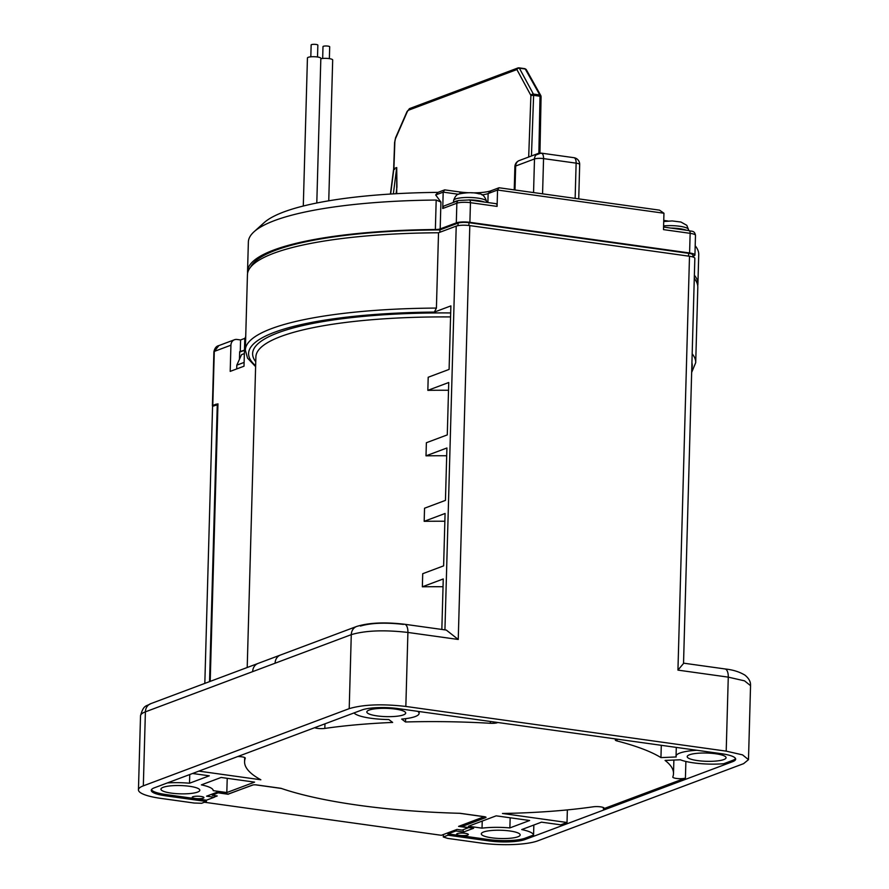 <?xml version="1.0" encoding="UTF-8"?>
<svg xmlns="http://www.w3.org/2000/svg" width="889" height="889" viewBox="0 0 889 889"><rect width="100%" height="100%" fill="white"/><g stroke="black" fill="none" stroke-linecap="round" stroke-linejoin="round"><path stroke-width="1.33" d="M250.72 266.989A223.261 47.495 1.6 0 1 275.523 250.276A223.261 47.495 1.6 0 1 439.911 229.918L458.079 223.106A8.045 1.711 1.6 0 1 468.959 222.683L688.653 253.332A8.045 1.711 1.6 0 1 692.931 254.965L692.875 256.954M441.844 629.445L443.255 578.961L422.353 586.796L422.719 573.705L443.622 565.86L445.078 513.475L424.175 521.321L424.542 508.219L445.445 500.385L446.911 447.989L426.009 455.835L426.376 442.733L447.278 434.899L448.745 382.503L427.842 390.349L428.198 377.247L449.101 369.413L450.879 305.894L434.365 312.083L436.41 308.072A225.273 47.917 -178.4 0 0 245.342 350.077L247.442 274.768A225.273 47.917 1.6 0 1 438.521 232.762L456.213 226.128A10.057 2.145 1.6 0 1 469.803 225.606L689.497 256.254A10.057 2.145 1.6 0 1 694.842 258.299L683.53 663.461L677.94 670.117L728.269 677.14L726.202 751.138L405.84 706.444L407.907 632.446A10.057 4.545 -82.1 0 0 404.595 624.256A10.057 4.545 -82.1 0 0 404.584 624.256A10.057 4.545 -82.1 0 0 404.506 624.245M694.276 278.513A225.273 47.917 1.6 0 1 697.809 287.347L695.709 362.656L691.653 372.435M258.143 663.405A10.057 8.712 69.4 0 0 258.032 663.438A10.057 8.712 69.4 0 0 258.021 663.45A10.057 8.712 69.4 0 0 252.665 671.628L351.277 634.646A10.057 8.712 -110.6 0 1 356.633 626.467C368.824 622.689 384.815 621.956 404.584 624.256L446.3 630.068L458.246 639.469L469.803 225.606M436.41 308.072L438.521 232.762M403.473 624.389C385.493 622.344 371.146 622.9 360.434 626.056M461.124 825.437L461.769 826.614L473.615 828.259L463.569 832.026L455.868 830.959L456.435 829.637M455.868 830.959L448.023 833.893L488.894 839.594A26.826 5.701 -178.4 0 0 525.121 838.194L533.567 835.027A32.849 6.99 -178.4 0 0 521.721 829.57L541.49 822.158L560.737 824.836L567.015 822.492L502.463 813.479A214.549 45.639 -178.4 0 0 593.241 806.801A6.701 1.422 1.6 0 1 600.353 806.823A6.701 1.422 1.6 0 1 604.142 808.212A6.701 1.422 1.6 0 1 603.353 808.857L685.419 778.086A6.701 1.422 1.6 0 1 677.863 778.597A6.701 1.422 1.6 0 1 672.795 777.075A6.701 1.422 1.6 0 1 672.817 776.964A214.549 45.639 -178.4 0 0 673.495 773.608A214.549 45.639 -178.4 0 0 665.072 760.428L680.352 759.784A32.849 6.99 -178.4 0 0 723.702 763.729L732.58 760.395A26.814 5.701 -178.4 0 0 735.503 758.495M443.344 834.549L443.278 836.971L447.989 835.204L448.023 833.893M463.569 832.026L462.891 829.804M151.463 789.699A26.826 5.701 -178.4 0 0 165.543 794.488L206.415 800.189L214.26 797.255L206.57 796.177L216.605 792.41L228.451 794.066L252.309 785.12A3.356 0.711 1.6 0 1 256.832 784.943L280.968 788.31A214.549 45.639 -178.4 0 0 460.102 813.302L484.227 816.669A3.356 0.711 1.6 0 1 486.016 817.347A3.356 0.711 1.6 0 1 485.627 817.669L461.769 826.614M192.557 773.486L209.282 775.819L189.513 783.231A32.849 6.99 -178.4 0 0 167.343 782.931M237.741 756.539A6.701 1.422 1.6 0 1 245.286 758.161A6.701 1.422 1.6 0 1 245.264 758.261A214.549 45.639 -178.4 0 0 244.575 761.629A214.549 45.639 -178.4 0 0 260.855 779.775L198.825 771.13M354 712.934A32.849 6.99 -178.4 0 0 388.815 719.534L392.649 722.435A214.549 45.639 -178.4 0 0 324.829 728.424A6.701 1.422 1.6 0 1 314.673 727.691M497.696 722.49A6.701 1.422 1.6 0 1 490.317 723.279A214.549 45.639 -178.4 0 0 405.517 721.979L401.684 719.079A32.849 6.99 -178.4 0 0 419.097 713.411A32.849 6.99 -178.4 0 0 417.73 711.333M696.843 750.272A32.849 6.99 -178.4 0 0 679.874 753.05A32.849 6.99 -178.4 0 0 676.051 756.172A32.849 6.99 -178.4 0 0 676.24 756.961L660.949 757.606A214.549 45.639 -178.4 0 0 617.055 740.959A6.701 1.422 1.6 0 1 615.299 739.937A6.701 1.422 1.6 0 1 616.077 739.304A6.701 1.422 1.6 0 1 616.766 739.092M689.453 754.783A19.447 4.134 1.6 0 1 711.378 753.294A19.447 4.134 1.6 0 1 726.069 757.728A19.447 4.134 1.6 0 1 723.802 759.573A19.447 4.134 1.6 0 1 701.888 761.062A19.447 4.134 1.6 0 1 687.197 756.639A19.447 4.134 1.6 0 1 689.453 754.783M197.547 792.099A19.447 4.134 1.6 0 1 175.633 793.588A19.447 4.134 1.6 0 1 160.942 789.154A19.447 4.134 1.6 0 1 163.209 787.298A19.447 4.134 1.6 0 1 185.123 785.809A19.447 4.134 1.6 0 1 199.814 790.243A19.447 4.134 1.6 0 1 197.547 792.099M467.67 835.06A5.867 1.245 1.6 0 1 461.058 835.516A5.867 1.245 1.6 0 1 456.624 834.171A5.867 1.245 1.6 0 1 457.302 833.615A5.867 1.245 1.6 0 1 463.914 833.171A5.867 1.245 1.6 0 1 468.347 834.504A5.867 1.245 1.6 0 1 467.67 835.06M192.902 796.733A5.867 1.245 1.6 0 1 199.514 796.288A5.867 1.245 1.6 0 1 203.948 797.622A5.867 1.245 1.6 0 1 203.259 798.178A5.867 1.245 1.6 0 1 196.647 798.633A5.867 1.245 1.6 0 1 192.213 797.289A5.867 1.245 1.6 0 1 192.902 796.733M517.92 836.782A19.447 4.134 1.6 0 1 495.995 838.271A19.447 4.134 1.6 0 1 481.305 833.849A19.447 4.134 1.6 0 1 483.572 831.993A19.447 4.134 1.6 0 1 505.485 830.504A19.447 4.134 1.6 0 1 520.176 834.927A19.447 4.134 1.6 0 1 517.92 836.782M221.128 777.464L254.576 782.131L226.817 792.544L213.216 790.643A32.849 6.99 -178.4 0 0 213.216 790.621A32.849 6.99 -178.4 0 0 201.358 784.876L221.128 777.464M509.875 827.915A32.849 6.99 -178.4 0 0 482.027 828.148L468.425 826.248L496.184 815.835L529.644 820.503L509.875 827.915L510.164 817.78M403.439 714.889A19.447 4.134 1.6 0 1 381.514 716.378A19.447 4.134 1.6 0 1 366.824 711.945A19.447 4.134 1.6 0 1 369.091 710.1A19.447 4.134 1.6 0 1 391.004 708.611A19.447 4.134 1.6 0 1 405.695 713.034A19.447 4.134 1.6 0 1 403.439 714.889M214.96 795.644L214.26 797.255M206.415 800.189L206.381 801.5L201.67 803.267L194.18 803.034L160.72 798.366A41.905 8.912 1.6 0 1 138.451 789.843A41.905 8.912 1.6 0 1 143.329 785.843L349.21 708.644C363.323 704.477 382.203 703.744 405.84 706.444M204.826 683.397L212.571 406.306L217.938 404.639L216.394 404.095L212.782 405.451A3.356 0.711 -178.4 0 0 212.393 405.762A3.356 0.711 -178.4 0 0 212.938 406.173M210.204 681.374L217.961 403.828L216.383 404.417M244.997 338.309L240.586 339.954L237.03 339.465A6.701 5.812 69.4 0 0 234.496 339.731A6.701 5.812 69.4 0 0 230.929 345.188L230.195 371.38L244.008 366.201L244.742 340.009A6.701 5.812 -110.6 0 1 245.72 336.698M244.453 350.166L239.663 351.666L239.452 359.312M240.586 339.954L240.263 351.744M212.782 405.451L214.293 351.422A3.356 0.711 1.6 0 0 213.905 351.744C214.716 348.144 216.36 346.099 218.85 345.61L214.293 351.422L230.929 345.188M443.033 586.729A214.549 45.639 -178.4 0 0 422.353 586.796M444.867 521.243A214.549 45.639 -178.4 0 0 424.175 521.321M446.689 455.757A214.549 45.639 -178.4 0 0 426.009 455.835M448.523 390.271A214.549 45.639 -178.4 0 0 427.842 390.349M275.09 663.216A10.057 8.712 -110.6 0 1 280.435 655.037A10.057 8.712 -110.6 0 1 280.457 655.026L258.032 663.438M447.989 835.204L488.861 840.905A26.826 5.701 -178.4 0 0 525.077 839.505L732.547 761.706A26.814 5.701 -178.4 0 0 735.67 759.15A26.814 5.701 -178.4 0 0 721.412 753.694L398.083 708.589A26.814 5.701 -178.4 0 0 361.845 710L154.386 787.798A26.826 5.701 -178.4 0 0 151.263 790.343A26.826 5.701 -178.4 0 0 165.498 795.799L206.381 801.5M726.202 751.138L742.548 754.872L748.482 759.662L743.604 763.651L537.723 840.861A41.905 8.912 1.6 0 1 481.093 843.05L447.634 838.383L443.278 836.971M405.606 718.656L405.517 721.979M189.513 783.231L189.757 774.53M567.015 822.492L567.36 809.912M533.567 835.027L533.845 825.025M660.949 757.606L661.294 745.304M227.217 778.32L226.817 792.544M482.227 821.069L482.027 828.148M694.298 278.013A223.261 47.495 1.6 0 1 694.976 279.402M439.844 232.262L439.911 229.918M519.154 67.92L518.72 67.864A2.011 1.745 69.4 0 0 516.887 69.564A2.011 1.545 -28.4 0 1 519.376 68.186A2.011 0.911 -82.1 0 0 518.943 67.831A2.011 0.911 -82.1 0 0 518.72 67.864L517.331 68.386M396.716 193.68L396.716 167.565L396.95 186.946L396.083 193.713M390.638 194.035L393.894 168.621L396.716 167.565L393.349 193.88M517.965 67.942L409.796 108.502A2.011 1.745 -110.6 0 0 408.729 110.125L516.887 69.564L530.9 95.445L533.622 95.356A2.011 0.911 -82.1 0 0 533.378 94.067A2.011 1.545 151.6 0 0 530.9 95.445L528.688 157.02M540.945 96.49A2.011 1.534 150.8 0 0 539.767 94.956A2.011 0.911 97.9 0 1 540.012 96.245L541.079 96.634L539.945 153.186M524.61 68.686A2.011 0.911 97.9 0 1 524.832 68.653A2.011 0.911 97.9 0 1 525.266 69.009A2.011 1.534 -29.2 0 1 526.31 69.664L540.823 95.612M408.729 110.125A4.689 2.111 -81.5 0 0 407.129 112.047L395.616 138.395A4.689 2.111 -81.5 0 0 394.849 141.873L393.894 168.621L394.727 169.332M667.928 221.005L663.75 220.428M499.029 187.757L497.551 190.035L663.95 213.238L659.516 210.148L499.029 187.757L491.184 190.702A23.47 4.99 1.6 0 1 471.603 192.824M469.048 192.757A23.47 4.99 1.6 0 1 459.48 191.924L444.667 189.868L437.955 192.38A215.216 45.784 -178.4 0 0 264.122 222.672L254.054 231.751A225.273 47.917 1.6 0 1 274.579 220.561A225.273 47.917 1.6 0 1 436.188 200.047L440.922 202.059L440.177 228.906A6.701 1.422 1.6 0 1 435.366 229.518A225.273 47.917 -178.4 0 0 273.745 250.031A225.273 47.917 -178.4 0 0 247.542 271.501A225.273 47.917 -178.4 0 0 247.62 273.134M440.177 228.906L456.301 222.861A10.057 2.145 -178.4 0 1 469.892 222.328L689.586 252.976A10.057 2.145 -178.4 0 1 694.931 255.021L695.487 235.374A10.057 2.145 1.6 0 0 690.142 233.329L689.586 252.976M692.887 256.31L693.764 255.976A10.057 2.145 -178.4 0 0 694.931 255.021M697.732 285.713A225.273 47.917 -178.4 0 0 697.909 284.08A225.273 47.917 -178.4 0 0 694.376 275.234M247.542 271.501L248.364 242.03A225.273 47.917 1.6 0 1 254.054 231.751M437.955 192.38L435.677 194.958L440.922 202.059M444.667 189.868L443.189 192.135L458.557 194.28M435.677 194.958L443.189 192.135L442.733 208.504A3.356 2.9 -110.6 0 1 444.511 205.781L458.635 200.481A3.356 2.9 69.4 0 0 456.857 203.214A10.057 2.145 1.6 0 1 470.448 202.681L497.095 206.404L497.551 190.035L488.139 193.558A20.114 4.278 1.6 0 1 481.905 194.891M695.198 245.764A225.273 47.917 1.6 0 1 698.732 254.61L697.909 284.08M688.664 230.64A3.356 1.511 97.9 0 1 689.031 230.595A3.356 1.511 97.9 0 1 690.142 233.329L663.494 229.618L663.95 213.238M495.618 203.714A3.356 1.511 97.9 0 1 495.984 203.67A3.356 1.511 97.9 0 1 497.095 206.404M514.887 166.654A6.701 1.422 1.6 0 1 515.664 166.021A6.701 5.812 -110.6 0 1 519.232 160.565A6.701 6.701 0 0 0 514.887 166.654L514.231 189.879M542.034 153.43L540.601 153.23A6.701 5.812 69.4 0 0 538.056 153.508A6.701 5.812 69.4 0 0 534.489 158.953A6.701 1.422 1.6 0 1 543.557 158.609A6.701 3.034 -82.1 0 0 541.345 153.141A6.701 3.034 -82.1 0 0 540.601 153.23L535.967 154.975M573.905 157.686L573.905 157.686A6.701 3.034 97.9 0 1 576.128 163.154A6.701 1.422 1.6 0 1 579.684 164.509A6.701 6.701 0 0 0 573.905 157.686L541.345 153.141M217.861 407.051L217.205 406.962M204.414 802.245L441.344 835.293L457.046 829.415L462.08 830.115L468.347 827.759L458.58 826.392L484.316 816.68M217.272 404.551L209.537 681.63M212.215 794.066L212.182 795.255L217.216 795.955L214.36 797.022M218.461 792.666L212.182 795.255M253.121 784.931L228.229 794.033M228.229 794.266L218.45 792.899M281.313 788.432L255.499 784.831M459.491 813.279L484.316 816.747M239.652 352.122L244.453 350.322M236.707 368.935L236.807 365.157L241.564 354.644L244.364 353.6M236.807 365.157L244.108 362.423M310.817 56.807L311.15 44.95A3.356 0.711 1.6 0 1 316.073 44.45A3.356 0.711 1.6 0 1 317.851 45.128L317.517 56.996M303.293 206.026L307.438 57.952A6.701 1.422 1.6 0 1 317.273 56.963A6.701 1.422 1.6 0 1 320.84 58.318L316.795 203.003M322.663 58.463L322.996 46.595A3.356 0.711 1.6 0 1 327.919 46.106A3.356 0.711 1.6 0 1 329.697 46.784L329.363 58.652M320.829 58.741A6.701 1.422 1.6 0 1 329.119 58.607A6.701 1.422 1.6 0 1 332.686 59.974L328.752 200.803M455.824 201.536A0.667 0.556 -107.8 0 1 455.801 201.225A16.702 3.556 -178.4 0 0 453.623 202.359M456.213 226.128L444.933 629.879M349.21 708.644L351.277 634.646C365.49 630.479 384.37 629.745 407.907 632.446L458.246 639.469M689.497 256.254L677.94 670.117M692.175 353.822A225.273 47.917 1.6 0 1 695.709 362.656M485.627 817.669L485.638 817.002M143.329 785.843L145.396 711.845A10.057 8.712 -110.6 0 1 150.752 703.666C146.229 706.499 143.54 704.51 140.518 715.845A41.905 8.912 1.6 0 1 145.396 711.845L252.665 671.628M244.742 340.009L245.631 339.676M434.365 312.083A221.917 47.206 -178.4 0 0 255.632 365.712M255.743 361.745A217.894 46.35 1.6 0 1 450.679 312.939M450.567 316.928A214.549 45.639 -178.4 0 0 255.888 356.922L247.209 667.495M356.633 626.467L280.435 655.037M490.317 723.279L490.372 721.468M165.554 794.488L165.51 795.799M324.963 723.824L324.829 728.424M732.547 761.706L732.58 760.395M603.353 808.857L603.398 807.534M685.886 761.473L685.419 778.086M525.121 838.194L525.088 839.505M488.861 840.905L488.894 839.594M617.11 739.148L617.055 740.959M683.541 663.161L724.957 668.939A10.057 4.545 97.9 0 1 724.968 668.939A10.057 4.545 97.9 0 1 728.269 677.14L744.549 680.852L750.483 685.608C750.872 682.019 749.049 678.551 745.026 675.196C739.57 671.851 732.88 669.761 724.968 668.95M691.764 368.746A221.917 47.206 -178.4 0 0 691.92 362.901M688.653 253.332L688.575 256.121M468.87 225.484L468.959 222.683M458.079 223.106L458.013 225.662M531.444 155.986L533.622 95.356L540.012 96.245L538.867 153.275M539.767 94.956L533.378 94.067L519.376 68.186L525.266 69.009L540.579 96.345M407.129 112.047A2.011 0.922 -156.4 0 1 407.062 111.503L395.549 137.862L394.849 141.873M460.424 193.646L459.48 191.924M491.184 190.702L488.139 193.558L487.883 202.536M469.892 222.328L470.448 202.681A3.356 1.511 -82.1 0 0 469.336 199.947L495.984 203.67M442.733 208.504L456.857 203.214L456.301 222.861M435.366 229.518L436.188 200.047M514.998 189.979L515.664 166.021L534.489 158.953L533.556 192.569M542.568 193.835L543.557 158.609L576.128 163.154L575.139 198.369M455.801 201.225A16.702 3.556 1.6 0 1 458.224 200.636M468.881 199.892A16.702 3.556 1.6 0 1 484.427 202.059M453.39 202.448L453.623 200.458A16.48 3.5 1.6 0 1 456.057 198.78A16.48 3.5 1.6 0 1 474.459 197.725A16.48 3.5 1.6 0 1 486.561 201.381L486.616 202.359M670.839 228.062A16.702 3.556 1.6 0 1 686.364 230.229M663.594 225.917A16.48 3.5 1.6 0 1 680.063 226.317A16.48 3.5 1.6 0 1 688.486 229.551L688.553 230.529M140.518 715.845L138.451 789.843M213.905 351.744L212.393 405.762M234.496 339.731L218.761 345.632M255.61 366.635L247.542 358.111L245.342 350.077M419.097 713.411L419.152 711.533M244.575 761.629L244.686 757.55M673.495 773.608L673.873 760.062M676.051 756.172L676.296 747.405M748.482 759.662L750.549 685.663M150.752 703.666L258.021 663.45M518.943 67.831L524.832 68.653M409.796 108.502L407.062 111.503M390.427 194.058L393.66 168.81M393.66 168.843L394.616 142.073M458.635 200.481L469.336 199.947M663.561 227.051L689.031 230.595C691.209 231.729 694.476 229.973 695.487 235.374M519.232 160.565L538.056 153.508M579.684 164.509L578.728 198.869M453.623 200.458C455.101 196.147 457.113 193.946 459.68 193.858C467.558 192.335 473.993 192.335 479.004 193.858C482.305 193.68 484.827 196.191 486.561 201.381M688.486 229.551L686.797 225.317L680.941 222.028L672.173 220.939L663.716 221.505"/></g></svg>
